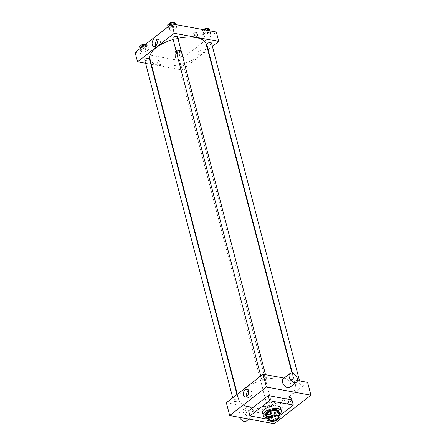 <?xml version="1.0" encoding="UTF-8"?>
<svg xmlns="http://www.w3.org/2000/svg" width="446" height="446" viewBox="0 0 446 446"><rect width="100%" height="100%" fill="white"/><g stroke="black" fill="none" stroke-linecap="round" stroke-linejoin="round"><path stroke-width="0.33" stroke-dasharray="2.23 1.67" d="M273.142 402.153A4.934 2.208 -14.6 0 1 274.853 403.284A4.934 2.208 -14.6 0 1 270.633 406.663A4.934 2.208 -14.6 0 1 265.303 405.771A4.934 2.208 -14.6 0 1 267.778 403.011A4.934 2.208 -14.6 0 1 273.142 402.153M276.113 420.545L275.004 416.274L278.951 413.208L280.066 417.478M279.034 412.232A6.723 3.005 -14.6 0 1 278.951 413.208M275.004 416.274A6.723 3.005 -14.6 0 1 271.246 417.216L272.361 421.487M266.022 415.622A6.723 3.005 -14.6 0 0 266.463 416.341L271.246 417.216M266.201 416.308A6.907 3.089 165.4 0 0 271.38 417.283A6.907 3.089 165.4 0 0 277.719 414.875A6.907 3.089 165.4 0 0 279.213 412.918M278.99 411.329A6.907 3.089 -14.6 0 1 277.496 414.022A6.907 3.089 -14.6 0 1 270.399 416.503A6.907 3.089 -14.6 0 1 265.615 414.813M266.463 416.341L267.572 420.611M279.547 414.2A9.377 4.187 -14.6 0 1 266.535 417.595M280.712 408.146A9.377 4.187 -14.6 0 1 272.69 414.563A9.377 4.187 -14.6 0 1 262.56 412.873M279.882 415.488L273.71 420.277L266.909 419.034M291.963 399.95L272.372 415.154L248.639 410.811M289.515 397.804A2.341 1.511 -79.6 0 0 288.501 400.285A2.341 1.511 -79.6 0 0 289.621 402.141A2.341 1.511 -79.6 0 0 291.533 400.107A2.341 1.511 -79.6 0 0 290.469 397.531A2.341 1.511 -79.6 0 0 289.515 397.804M226.351 402.744L270.845 410.883L274.184 423.7M270.845 410.883L307.578 382.378M265.849 378.905A2.47 1.104 165.4 0 0 266.385 377.946A2.47 1.104 165.4 0 0 263.72 377.5A2.47 1.104 165.4 0 0 261.607 379.189A2.47 1.104 165.4 0 0 263.313 379.791A2.47 1.104 165.4 0 0 265.849 378.905M299.846 385.121A2.47 1.104 165.4 0 0 300.381 384.162A2.47 1.104 165.4 0 0 297.711 383.716A2.47 1.104 165.4 0 0 295.603 385.405A2.47 1.104 165.4 0 0 297.309 386.007A2.47 1.104 165.4 0 0 299.846 385.121M271.458 405.369A2.47 1.104 -14.6 0 1 272.316 405.938A2.47 1.104 -14.6 0 1 270.209 407.627A2.47 1.104 -14.6 0 1 267.539 407.181A2.47 1.104 -14.6 0 1 268.782 405.799A2.47 1.104 -14.6 0 1 271.458 405.369M297.493 380.538L284.069 378.08M237.785 400.681A2.47 1.104 165.4 0 0 238.32 399.722A2.47 1.104 165.4 0 0 235.655 399.276A2.47 1.104 165.4 0 0 233.548 400.965A2.47 1.104 165.4 0 0 235.254 401.567A2.47 1.104 165.4 0 0 237.785 400.681M288.841 396.561A29.118 13.012 165.4 0 0 295.14 385.221A29.118 13.012 165.4 0 0 263.681 379.975A29.118 13.012 165.4 0 0 238.783 399.9A29.118 13.012 165.4 0 0 258.931 407.02A29.118 13.012 165.4 0 0 288.841 396.561M283.227 378.738A5.43 3.362 -127.8 0 1 287.363 379.212A5.43 3.362 -127.8 0 1 290.636 383.772A5.43 3.362 -127.8 0 1 289.883 387.318M245.746 410.783A5.43 3.362 52.2 0 0 249.019 415.343A5.43 3.362 52.2 0 0 253.155 415.817A5.43 3.362 52.2 0 0 252.481 409.467A5.43 3.362 52.2 0 0 246.499 407.237A5.43 3.362 52.2 0 0 245.746 410.783M272.372 415.154L273.71 420.277M247.051 396.371A3.902 2.52 -79.6 0 0 248.517 397.637A3.902 2.52 -79.6 0 0 251.7 394.247A3.902 2.52 -79.6 0 0 249.922 389.955A3.902 2.52 -79.6 0 0 248.104 390.612M289.142 397.737A2.341 1.511 100.4 0 1 290.095 397.458A2.341 1.511 100.4 0 1 291.16 400.04A2.341 1.511 100.4 0 1 289.248 402.075A2.341 1.511 100.4 0 1 288.127 400.218A2.341 1.511 100.4 0 1 289.142 397.737M239.524 417.361A5.43 3.362 -127.8 0 1 239.011 416.007A5.43 3.362 -127.8 0 1 239.764 412.461A5.43 3.362 -127.8 0 1 245.746 414.691A5.43 3.362 -127.8 0 1 246.421 421.041M206.325 44.26A29.118 13.012 -14.6 0 1 200.025 55.599A29.118 13.012 -14.6 0 1 170.116 66.058A29.118 13.012 -14.6 0 1 149.968 58.939M173.12 39.488A29.118 13.012 -14.6 0 1 177.909 38.295M172.792 38.222A2.47 1.104 165.4 0 0 173.65 38.791A2.47 1.104 165.4 0 0 177.034 37.943A2.47 1.104 165.4 0 0 177.569 36.979M182.643 64.408A2.47 1.104 -14.6 0 1 183.501 64.971A2.47 1.104 -14.6 0 1 181.394 66.66A2.47 1.104 -14.6 0 1 178.729 66.214A2.47 1.104 -14.6 0 1 179.967 64.837A2.47 1.104 -14.6 0 1 182.643 64.408M211.566 43.195A2.47 1.104 -14.6 0 1 211.03 44.16A2.47 1.104 -14.6 0 1 208.494 45.046A2.47 1.104 -14.6 0 1 206.788 44.438M149.505 58.755A2.47 1.104 -14.6 0 1 148.975 59.714A2.47 1.104 -14.6 0 1 146.439 60.6A2.47 1.104 -14.6 0 1 144.733 59.998M151.367 64.308L182.029 69.916L207.803 49.919M208.148 49.651L212.391 46.362M145.58 63.254L150.932 64.23M135.088 52.383L179.582 60.517L182.029 69.916M179.582 60.517L216.31 32.017M201.018 51.335A2.341 1.511 -79.6 0 0 199.981 50.158A2.341 1.511 -79.6 0 0 198.074 52.188A2.341 1.511 -79.6 0 0 199.139 54.769A2.341 1.511 -79.6 0 0 200.694 53.754A2.341 1.511 -79.6 0 0 201.018 51.335A2.341 1.511 -79.6 0 0 199.981 50.158A2.341 1.511 -79.6 0 0 198.074 52.188A2.341 1.511 -79.6 0 0 199.139 54.769A2.341 1.511 -79.6 0 0 200.694 53.754A2.341 1.511 -79.6 0 0 201.012 51.335M140.562 50.498L142.018 52.031L146.126 51.513L148.774 49.456L147.319 47.923L143.216 48.441L140.562 50.498L142.018 52.031L146.126 51.513L148.774 49.456L147.319 47.923L143.216 48.441L140.562 50.498L140.05 48.525M202.623 34.939L204.078 36.477L208.182 35.953L210.835 33.902L209.38 32.363L205.272 32.881L202.623 34.939L204.078 36.477L208.182 35.953L210.835 33.902L209.38 32.363L205.272 32.881L202.623 34.939L201.62 31.092L203.075 32.63L207.184 32.112L209.832 30.055M174.559 56.714L176.014 58.253L180.123 57.729L182.771 55.672L181.316 54.139L177.213 54.657L174.559 56.714L176.014 58.253L180.123 57.729L182.771 55.672L181.316 54.139L177.213 54.657L174.559 56.714L173.555 52.868L175.016 54.406L179.119 53.888L181.773 51.831L180.318 50.292L176.209 50.811L173.555 52.868M168.627 28.722L170.082 30.261L174.185 29.737L176.839 27.68L175.384 26.147L171.275 26.665L168.627 28.722L170.082 30.261L174.185 29.737L176.839 27.68L175.384 26.147L171.275 26.665L168.627 28.722L168.114 26.754M159.478 64.676A2.341 1.45 52.2 0 0 160.387 64.497A2.341 1.45 52.2 0 0 160.097 61.754A2.341 1.45 52.2 0 0 157.51 60.79A2.341 1.45 52.2 0 0 157.427 62.942A2.341 1.45 52.2 0 0 159.478 64.676A2.341 1.45 52.2 0 0 160.387 64.497A2.341 1.45 52.2 0 0 160.097 61.754A2.341 1.45 52.2 0 0 157.51 60.79A2.341 1.45 52.2 0 0 157.427 62.942A2.341 1.45 52.2 0 0 159.478 64.676M197.115 35.998L197.115 35.998A2.341 1.45 -127.8 0 1 194.528 35.033A2.341 1.45 -127.8 0 1 194.239 32.29L194.239 32.29M156.841 40.252A3.902 2.52 100.4 0 1 158.659 39.588A3.902 2.52 100.4 0 1 160.376 41.55A3.902 2.52 100.4 0 1 159.841 45.581A3.902 2.52 100.4 0 1 157.254 47.27A3.902 2.52 100.4 0 1 155.788 46.01M167.624 24.876L169.079 26.414L173.187 25.896L175.835 23.839M173.26 23.17A2.47 1.104 -14.6 0 1 174.118 23.733A2.47 1.104 -14.6 0 1 172.005 25.422A2.47 1.104 -14.6 0 1 169.341 24.982A2.47 1.104 -14.6 0 1 170.584 23.599A2.47 1.104 -14.6 0 1 173.26 23.17M169.079 26.414L170.082 30.261M173.187 25.896L174.185 29.737M176.047 24.653L176.839 27.68M174.944 24.452L175.384 26.147M170.762 24.697L171.275 26.665M173.416 22.423A2.47 1.104 -14.6 0 1 173.895 22.88A2.47 1.104 -14.6 0 1 171.788 24.569A2.47 1.104 -14.6 0 1 169.118 24.123A2.47 1.104 -14.6 0 1 169.207 23.649M139.565 46.652L141.02 48.19L145.123 47.666L147.777 45.615L146.321 44.076L145.686 44.154M145.201 44.946A2.47 1.104 -14.6 0 1 146.054 45.509A2.47 1.104 -14.6 0 1 143.946 47.198A2.47 1.104 -14.6 0 1 141.282 46.752A2.47 1.104 -14.6 0 1 142.519 45.375A2.47 1.104 -14.6 0 1 145.201 44.946M141.02 48.19L142.018 52.031M145.123 47.666L146.126 51.513M147.777 45.615L148.774 49.456M146.321 44.076L147.319 47.923M142.703 46.473L143.216 48.441M145.357 44.199A2.47 1.104 -14.6 0 1 145.836 44.656A2.47 1.104 -14.6 0 1 143.724 46.345A2.47 1.104 -14.6 0 1 141.059 45.899A2.47 1.104 -14.6 0 1 141.142 45.425M203.46 29.665L201.62 31.092M207.256 29.386A2.47 1.104 -14.6 0 1 208.115 29.949A2.47 1.104 -14.6 0 1 206.002 31.638A2.47 1.104 -14.6 0 1 203.337 31.198A2.47 1.104 -14.6 0 1 204.575 29.815A2.47 1.104 -14.6 0 1 207.256 29.386M203.075 32.63L204.078 36.477M207.184 32.112L208.182 35.953M210.044 30.869L210.835 33.902M208.934 30.668L209.38 32.363M204.485 29.854L205.272 32.881M207.412 28.639A2.47 1.104 -14.6 0 1 207.892 29.096A2.47 1.104 -14.6 0 1 205.779 30.785A2.47 1.104 -14.6 0 1 203.114 30.339A2.47 1.104 -14.6 0 1 203.359 29.648M179.197 51.162A2.47 1.104 -14.6 0 1 180.05 51.725A2.47 1.104 -14.6 0 1 177.943 53.414A2.47 1.104 -14.6 0 1 175.278 52.968A2.47 1.104 -14.6 0 1 176.516 51.591A2.47 1.104 -14.6 0 1 179.197 51.162M175.016 54.406L176.014 58.253M179.119 53.888L180.123 57.729M181.773 51.831L182.771 55.672M180.318 50.292L181.316 54.139M176.209 50.811L177.213 54.657M178.974 50.309A2.47 1.104 -14.6 0 1 179.827 50.872A2.47 1.104 -14.6 0 1 177.72 52.561A2.47 1.104 -14.6 0 1 175.055 52.115A2.47 1.104 -14.6 0 1 176.293 50.738A2.47 1.104 -14.6 0 1 178.974 50.309M278.416 416.954L274.853 403.284M268.866 419.441L265.303 405.771M245.233 397.035L248.517 397.637M246.638 389.352L249.922 389.955M290.469 397.531L290.095 397.458M289.621 402.141L289.248 402.075M248.94 419.084L253.155 415.817M239.764 412.461L246.499 407.237M237.311 394.242L238.783 399.9M291.979 373.085L295.14 385.221M266.385 377.946L265.537 374.696M261.607 379.189L260.782 376.023M178.729 66.214L267.539 407.181M183.501 64.971L272.316 405.938M292.42 373.179L295.603 385.405M299.534 380.912L300.381 384.162M232.723 397.799L233.548 400.965M236.965 394.509L238.32 399.722M158.659 39.588L155.375 38.992M157.254 47.27L153.97 46.668M169.118 24.123L169.341 24.982M173.895 22.88L174.118 23.733M141.059 45.899L141.282 46.752M145.836 44.656L146.054 45.509M203.114 30.339L203.337 31.198M207.892 29.096L208.115 29.949M175.055 52.115L175.278 52.968M179.827 50.872L180.05 51.725"/><path stroke-width="0.67" d="M276.698 415.823A4.934 2.208 -14.6 0 1 278.416 416.954A4.934 2.208 -14.6 0 1 274.195 420.333A4.934 2.208 -14.6 0 1 268.866 419.441A4.934 2.208 -14.6 0 1 271.341 416.681A4.934 2.208 -14.6 0 1 276.698 415.823M271.162 415.856L267.215 418.917A6.723 3.005 -14.6 0 0 267.132 419.892A6.723 3.005 -14.6 0 0 267.572 420.611L272.361 421.487A6.723 3.005 -14.6 0 0 276.113 420.545L280.066 417.478A6.723 3.005 -14.6 0 0 280.149 416.503A6.723 3.005 -14.6 0 0 279.703 415.789L274.92 414.914A6.723 3.005 -14.6 0 0 271.162 415.856L270.053 411.58L266.1 414.646L267.215 418.917M279.703 415.789L278.594 411.513L273.811 410.638L274.92 414.914M278.594 411.513A6.723 3.005 -14.6 0 1 279.034 412.232L280.149 416.503M267.132 419.892L266.022 415.622A6.723 3.005 -14.6 0 1 266.1 414.646M270.053 411.58A6.723 3.005 -14.6 0 1 273.811 410.638M279.213 412.918A6.907 3.089 165.4 0 0 279.213 412.182A6.907 3.089 165.4 0 0 271.748 410.939A6.907 3.089 165.4 0 0 265.838 415.666A6.907 3.089 165.4 0 0 266.201 416.308M265.838 415.666L265.615 414.813A6.907 3.089 -14.6 0 1 269.089 410.95A6.907 3.089 -14.6 0 1 276.587 409.746A6.907 3.089 -14.6 0 1 278.99 411.329L279.213 412.182M266.535 417.595A9.377 4.187 -14.6 0 1 263.229 415.438A9.377 4.187 -14.6 0 1 267.94 410.192A9.377 4.187 -14.6 0 1 278.12 408.558A9.377 4.187 -14.6 0 1 281.381 410.71A9.377 4.187 -14.6 0 1 279.547 414.2M263.229 415.438L262.56 412.873A9.377 4.187 -14.6 0 1 267.271 407.627A9.377 4.187 -14.6 0 1 277.451 405.994A9.377 4.187 -14.6 0 1 280.712 408.146L281.381 410.71M266.909 419.034L249.977 415.94L269.568 400.737L293.295 405.079L279.882 415.488M249.977 415.94L248.639 410.811L268.23 395.613L269.568 400.737M268.23 395.613L291.963 399.95L293.295 405.079M266.418 387.061L229.69 415.56L274.184 423.7L310.912 395.201L266.418 387.061L263.079 374.244L226.351 402.744L229.69 415.56M297.493 380.538L307.578 382.378L310.912 395.201M284.069 378.08L263.079 374.244M296.618 382.088L289.883 387.318A5.43 3.362 -127.8 0 1 283.896 385.088A5.43 3.362 -127.8 0 1 283.227 378.738L289.961 373.514A5.43 3.362 52.2 0 0 290.63 379.864A5.43 3.362 52.2 0 0 296.618 382.088A5.43 3.362 52.2 0 0 297.365 378.548A5.43 3.362 52.2 0 0 294.098 373.982A5.43 3.362 52.2 0 0 289.961 373.514M243.516 395.072A3.902 2.52 100.4 0 1 244.051 391.042A3.902 2.52 100.4 0 1 246.638 389.352A3.902 2.52 100.4 0 1 248.416 393.645A3.902 2.52 100.4 0 1 245.233 397.035A3.902 2.52 100.4 0 1 243.516 395.072M248.104 390.612A3.902 2.52 -79.6 0 0 246.8 395.674A3.902 2.52 -79.6 0 0 247.051 396.371M248.94 419.084L246.421 421.041A5.43 3.362 -127.8 0 1 239.524 417.361M237.311 394.242L149.968 58.939A29.118 13.012 -14.6 0 1 173.12 39.488M177.909 38.295A29.118 13.012 -14.6 0 1 196.207 37.587A29.118 13.012 -14.6 0 1 206.325 44.26L291.979 373.085M265.537 374.696L177.569 36.979A2.47 1.104 165.4 0 0 174.904 36.533A2.47 1.104 165.4 0 0 172.792 38.222L260.782 376.023M292.42 373.179L206.788 44.438A2.47 1.104 -14.6 0 1 208.026 43.061A2.47 1.104 -14.6 0 1 210.707 42.632A2.47 1.104 -14.6 0 1 211.566 43.195L299.534 380.912M232.723 397.799L144.733 59.998A2.47 1.104 -14.6 0 1 145.97 58.621A2.47 1.104 -14.6 0 1 148.652 58.192A2.47 1.104 -14.6 0 1 149.505 58.755L236.965 394.509M207.803 49.919L208.148 49.651M212.391 46.362L218.763 41.417L174.263 33.277L137.535 61.782L145.58 63.254M150.932 64.23L151.367 64.308M137.535 61.782L135.088 52.383L171.816 23.878L216.31 32.017L218.763 41.417M171.816 23.878L174.263 33.277M157.098 40.948A3.902 2.52 100.4 0 1 156.563 44.985A3.902 2.52 100.4 0 1 153.97 46.668A3.902 2.52 100.4 0 1 152.197 42.376A3.902 2.52 100.4 0 1 155.375 38.992A3.902 2.52 100.4 0 1 157.098 40.948M194.239 32.29A2.341 1.45 -127.8 0 1 195.147 32.112A2.341 1.45 -127.8 0 1 197.199 33.846A2.341 1.45 -127.8 0 1 197.115 35.998A2.341 1.45 -127.8 0 1 194.528 35.033A2.341 1.45 -127.8 0 1 194.239 32.29A2.341 1.45 -127.8 0 1 195.147 32.112A2.341 1.45 -127.8 0 1 197.199 33.846A2.341 1.45 -127.8 0 1 197.115 35.998M155.788 46.01A3.902 2.52 100.4 0 1 156.841 40.252M176.047 24.653L175.835 23.839L174.38 22.3L170.277 22.818L167.624 24.876L168.114 26.754M174.38 22.3L174.944 24.452M170.277 22.818L170.762 24.697M169.207 23.649A2.47 1.104 -14.6 0 1 173.037 22.317A2.47 1.104 -14.6 0 1 173.416 22.423M145.686 44.154L142.213 44.594L139.565 46.652L140.05 48.525M142.213 44.594L142.703 46.473M141.142 45.425A2.47 1.104 -14.6 0 1 144.978 44.087A2.47 1.104 -14.6 0 1 145.357 44.199M210.044 30.869L209.832 30.055L208.377 28.516L204.268 29.035L203.46 29.665M208.377 28.516L208.934 30.668M204.268 29.035L204.485 29.854M203.359 29.648A2.47 1.104 -14.6 0 1 207.033 28.533A2.47 1.104 -14.6 0 1 207.412 28.639"/></g></svg>

